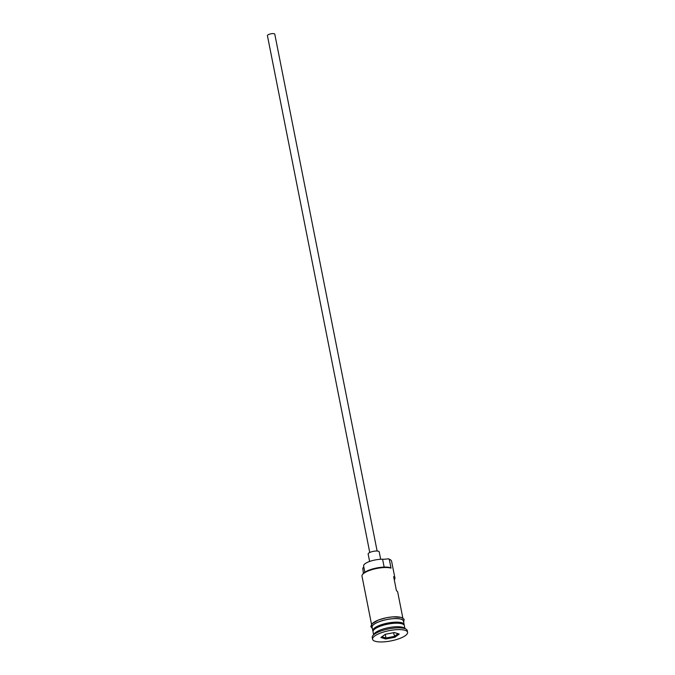 <?xml version="1.0" encoding="UTF-8"?>
<svg xmlns="http://www.w3.org/2000/svg" width="675" height="675" viewBox="0 0 675 675"><rect width="100%" height="100%" fill="white"/><g stroke="black" fill="none" stroke-linecap="round" stroke-linejoin="round"><path stroke-width="1.01" d="M389.289 559.339L388.268 558.79A15.213 4.447 -11.2 0 1 388.522 558.866A15.213 4.447 -11.2 0 1 389.72 559.381L390.547 559.887A15.964 4.666 168.8 0 0 389.289 559.339L391.036 568.148A15.964 4.666 168.8 0 0 375.334 568.763A15.964 4.666 168.8 0 0 362.467 574.602A15.964 4.666 168.8 0 0 361.994 576.146L371.512 624.232M394.284 579.808A15.964 4.666 168.8 0 0 394.926 578.053L391.576 561.136A15.964 4.666 168.8 0 0 390.547 559.887M363.757 566.688A11.272 3.299 -11.2 0 1 362.787 568.122L363.386 573.413M369.757 552.487L267.418 35.632A3.755 1.097 -11.2 0 1 270 34.037A3.755 1.097 -11.2 0 1 274.252 33.75A3.755 1.097 -11.2 0 1 274.784 34.172L377.123 551.028M369.622 561.457L368.153 554.057A5.636 1.645 -11.2 0 1 372.026 551.661A5.636 1.645 -11.2 0 1 378.397 551.23A5.636 1.645 -11.2 0 1 379.207 551.863L380.675 559.271M404.899 628.433L404.342 625.624A15.964 4.666 168.8 0 0 402.055 623.835A15.964 4.666 168.8 0 0 383.991 625.042A15.964 4.666 168.8 0 0 373.022 631.834L373.579 634.635M404.139 625.117A15.964 4.666 168.8 0 0 404.139 624.569A15.964 4.666 168.8 0 0 401.844 622.772A15.964 4.666 168.8 0 0 383.78 623.987A15.964 4.666 168.8 0 0 372.811 630.771A15.964 4.666 168.8 0 0 373.022 631.277M407.582 632.315L407.236 630.551A17.845 5.214 168.8 0 0 406.088 629.151L404.013 627.902A15.964 4.666 168.8 0 0 402.756 627.353A15.964 4.666 168.8 0 0 387.062 627.969A15.964 4.666 168.8 0 0 374.195 633.808L372.752 635.749A17.845 5.214 168.8 0 0 372.229 637.478L372.575 639.242A17.845 5.214 168.8 0 0 375.131 641.25A17.845 5.214 168.8 0 0 395.322 639.9A17.845 5.214 168.8 0 0 407.582 632.315A17.845 5.214 168.8 0 0 405.025 630.307A17.845 5.214 168.8 0 0 384.834 631.657A17.845 5.214 168.8 0 0 372.575 639.242M406.088 629.151A17.845 5.214 168.8 0 0 404.679 628.543A17.845 5.214 168.8 0 0 387.138 629.235A17.845 5.214 168.8 0 0 372.752 635.749M394.926 578.053A15.964 4.666 168.8 0 0 393.66 576.669L396.453 590.76A15.964 4.666 -11.2 0 1 397.718 592.144L402.84 618.03M404.139 624.569L403.439 621.042A15.964 4.666 168.8 0 0 401.152 619.253A15.964 4.666 168.8 0 0 383.079 620.46A15.964 4.666 168.8 0 0 372.111 627.252L372.811 630.771M362.467 574.602L363.04 573.817A15.213 4.447 -11.2 0 1 375.072 568.316A15.213 4.447 -11.2 0 1 390.015 567.599L391.036 568.148M385.29 634.272L394.453 632.551L399.237 634.053L394.867 637.276L385.703 639.006L380.919 637.504L385.29 634.272M388.268 558.79A11.272 3.299 -11.2 0 1 382.59 559.246L384.151 567.084M364.854 572.223L363.614 565.937A12.395 3.628 -11.2 0 1 369.748 561.414A12.395 3.628 -11.2 0 1 382.59 559.246M385.248 634.306L385.973 638.002L394.284 636.432L398.022 633.673M393.55 632.72L394.867 637.276M381.949 636.736L385.973 638.002L385.703 639.006M373.646 630.087A15.593 4.556 -11.2 0 1 386.066 624.265A15.593 4.556 -11.2 0 1 401.676 623.59A15.593 4.556 -11.2 0 1 403.102 624.257M403.726 624.662A15.593 4.556 168.8 0 0 401.6 623.244A15.593 4.556 168.8 0 0 384.514 624.274A15.593 4.556 168.8 0 0 373.224 630.703M403.574 621.751A16.158 4.725 168.8 0 0 401.304 619.194A16.158 4.725 168.8 0 0 381.881 620.747A16.158 4.725 168.8 0 0 372.254 627.952M372.043 626.349A16.158 4.725 -11.2 0 1 381.248 619.068A16.158 4.725 -11.2 0 1 400.958 617.431M372.364 628.509L370.837 626.586L371.782 623.903L378.337 620.021L386.64 617.684L392.639 616.857L401.414 617.414L404.123 619.262L403.684 622.308"/></g></svg>
